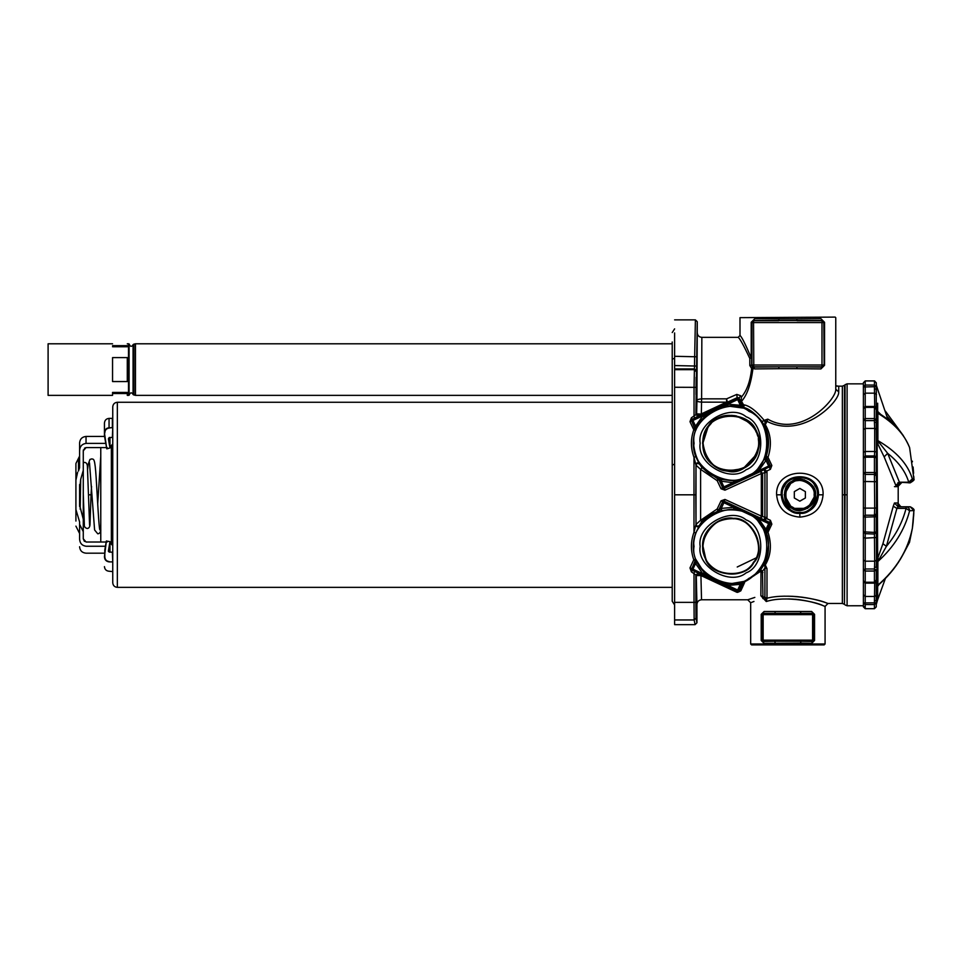 <?xml version="1.0" encoding="UTF-8"?>
<svg xmlns="http://www.w3.org/2000/svg" width="962" height="962" viewBox="0 0 962 962"><rect width="100%" height="100%" fill="white"/><g stroke="black" fill="none" stroke-linecap="round" stroke-linejoin="round"><path stroke-width="1.44" d="M707.226 428.294L702.885 443.241L703.282 447.931M703.775 450.24L704.629 452.958M705.543 455.122L706.373 456.758M708.285 459.752L709.631 461.447M711.387 463.299L714.273 465.728M716.005 466.907L717.303 467.676M718.867 468.47L723.917 470.286M727.452 470.947L742.015 468.795M743.782 467.929L756.276 454.581M757.154 452.368L758.044 449.206M758.453 446.849L758.669 444.167M758.645 441.714L758.309 438.648M757.767 436.147L756.938 433.537M755.507 430.315L754.4 428.379M753.15 426.575L752.176 425.324M749.735 422.763L736.183 415.873M735.293 415.716L731.397 415.356M729.076 415.404L724.687 416.017M719.275 417.833L714.79 420.394M711.363 423.22L708.08 427.02M702.921 443.241C701.202 407.455 760.052 407.203 758.657 442.989C760.714 479.088 701.202 479.365 702.921 443.241L702.885 443.241C701.286 471.837 744.865 481.782 755.843 455.519C772.029 426.455 725.721 398.989 707.996 427.164L702.885 443.241M730.783 480.531C708.14 478.318 695.718 465.885 693.506 443.241C692.027 413.588 730.723 394.456 753.378 413.6C781.853 432.864 765.115 482.455 730.783 480.531L730.783 480.555C708.128 478.342 695.694 465.909 693.482 443.241C692.003 413.564 730.723 394.42 753.402 413.576C781.89 432.864 765.139 482.491 730.783 480.555L733.657 480.459C742.929 479.641 750.865 475.95 757.443 469.36L758.753 470.646L733.802 482.287L730.783 482.407L721.259 481.228L719.155 479.329L717.183 480.675L700.601 469.336L696.007 465.211L696.007 524.41L700.601 520.286L717.183 508.958L719.155 510.305L721.259 508.393L733.802 507.335L758.753 518.975L766.005 529.256L765.896 532.094L768.025 532.263L766.305 533.357L770.177 523.857L769.636 522.402L770.406 520.298L771.849 524.146L768.025 532.263C771.885 544.492 770.983 555.387 765.307 564.934L766.991 568.602L766.991 598.208L766.269 601.527L760.87 595.731C743.53 600.937 743.53 600.937 760.87 595.731L760.99 571.055L743.578 582.515L744.684 582.347L740.8 590.848L736.892 592.291L700.925 575.541L696.284 575.589L696.933 604.389C697.197 601.587 698.737 600.06 701.526 599.783L700.925 575.541L701.695 575.288L737.674 592.339L740.8 590.848M694.083 443.241C689.67 418.747 730.122 395.394 749.133 411.459C772.558 419.889 772.558 466.606 749.133 475.036C730.122 491.101 689.67 467.736 694.083 443.241M694.023 443.241C689.61 467.785 730.122 491.173 749.17 475.084C772.63 466.642 772.63 419.853 749.17 411.411C730.122 395.31 689.61 418.71 694.023 443.241M84.415 448.22L86.039 447.607L83.273 450.829L83.273 493.482L83.273 462.746L84.584 462.397C86.207 462.53 87.145 463.756 87.398 466.065L89.586 525.156M88.444 494.817L91.029 494.817L89.971 524.891C89.731 527.152 88.793 528.366 87.169 528.511C85.041 527.861 84.091 526.587 84.343 524.687L83.237 492.881M100.769 542.015L100.769 447.607L86.039 447.607L107.215 447.607M109.981 542.736L112.746 545.61M84.415 541.402L83.273 538.792L86.039 542.015L107.215 542.015M83.273 538.792L83.273 519.179C83.273 535.353 83.273 535.353 83.273 519.179L83.273 538.792M79.618 492.989L79.593 505.062L83.273 519.179L83.273 494.468M83.273 470.454L80.7 479.316L80.183 509.259M79.654 506.625L79.593 505.134M83.273 474.098L83.117 472.667M83.273 457.984L83.273 467.195M80.7 479.316L79.593 489.742M83.273 450.829L83.405 449.843M112.746 444.023L109.981 446.885M79.593 505.062L79.593 484.559M75.914 468.566L75.914 521.055M104.461 436.435L86.039 436.435C82.155 436.844 80.002 438.997 79.593 442.881L79.593 450.829C79.774 446.5 81.926 444.023 86.039 443.386L105.471 443.386M112.746 428.066L112.374 437.482L109.271 437.482L108.381 438.816L109.981 447.967L106.782 448.845L104.449 432.936C104.581 429.93 106.121 428.198 109.055 427.741L112.374 427.741L112.374 418.386L109.055 418.386L109.055 428.066L112.746 427.417M104.822 435.858L106.782 448.845L104.449 435.858L104.449 422.991C104.75 420.214 106.277 418.674 109.055 418.386M107.035 428.27L106.337 428.739M109.981 552.14L109.981 541.654L108.357 551.082M109.836 552.14L109.836 548.364M112.746 562.205L112.374 561.88C112.374 574.242 112.374 574.242 112.374 561.88L109.055 561.88C109.055 574.242 109.055 574.242 109.055 561.88C106.121 561.423 104.581 559.692 104.449 556.685C104.449 569.817 104.449 569.817 104.449 556.685L106.373 540.993L109.981 541.654M109.055 561.555C106.349 561.123 104.942 559.499 104.822 556.685L104.786 550.108L106.385 540.957M106.373 540.993L104.822 553.763M108.381 551.274L109.271 552.14L112.374 552.14L112.746 561.555M112.554 357.611L127.285 357.611L127.285 381.553L112.554 381.553L112.554 357.611M112.554 346.753C112.554 342.857 112.554 342.857 112.554 346.753L127.285 346.753C127.285 342.857 127.285 342.857 127.285 346.753M128.487 395.37L129.088 343.903L128.487 343.795L128.487 395.37L127.285 395.37L127.285 392.412L112.554 392.412L112.554 395.37L48.1 395.37L48.1 356.686C48.1 340.247 48.1 340.247 48.1 356.686L48.1 395.37L48.1 343.795L112.554 343.795M129.088 343.903L129.088 395.262M129.389 394.624C130.483 392.316 131.71 392.243 133.069 394.432L133.069 344.733C131.71 346.921 130.495 346.849 129.389 344.54M133.069 344.733L133.069 394.432M133.273 394.721L135.474 395.37L672.222 395.37M756.024 557.96L737.229 567.003M863.383 604.1L863.383 599.061L863.383 602.825L865.223 602.909L865.223 582.263L874.434 582.263L874.434 571.055L876.274 569.853L876.274 580.868L874.434 582.719L865.223 582.719L863.383 580.868L863.383 457.804L865.223 457.203L865.223 420.622L863.383 419.781L865.223 418.566L874.434 418.566L874.434 407.359L876.274 408.754L874.434 406.914L865.223 406.914L863.383 408.754L863.383 457.804L865.223 455.964L874.434 455.964L874.434 457.203L865.223 457.203L865.223 472.51L874.434 472.51L874.434 475.745L876.274 474.519L876.514 481.697L876.418 478.018M863.383 385.534L863.383 409.776M863.383 390.572L863.383 382.768L865.223 380.952L865.223 385.053L874.434 385.053L874.434 386.712L876.274 386.796L876.262 409.439M876.274 604.689L876.274 606.866L874.434 608.705L865.223 608.705L863.383 605.759L847.101 605.771L847.101 494.817L845.021 494.817L845.021 384.716L847.101 383.85L847.101 494.817M865.223 608.705L863.383 606.866L863.383 602.825L865.223 604.569L865.223 608.669L874.434 608.669L876.274 606.866L876.274 600.312L874.434 600.901L874.434 604.569L876.274 602.825L865.223 602.909L865.223 604.569L874.434 604.569L874.434 608.669M863.383 579.845L863.383 599.061M865.223 582.503L865.223 561.183L874.698 561.183L874.434 571.055L865.223 571.055L863.383 569.853L863.383 566.089M863.383 532.816L863.383 514.021M913.118 522.306L913.9 510.582L909.619 510.774C904.617 530.038 894.047 546.945 877.885 561.519L877.885 585.136C896.428 569.131 907.912 550.192 912.361 528.294L909.499 542.327L912.325 528.571M913.9 510.497L913.9 510.582C914.766 510.064 913.539 508.802 910.22 506.782L913.9 510.582C914.549 509.644 913.323 508.381 910.22 506.782L898.087 506.782L896.885 508.405L893.265 506.192L894.456 502.994L897.823 502.994L897.979 504.172M882.924 543.662L886.399 546.368L896.885 508.405L906.072 508.405L906.072 506.782C908.356 507.07 909.535 508.393 909.619 510.774L906.072 508.405C902.536 522.15 895.983 534.8 886.399 546.368L877.885 561.519L876.983 562.505L877.657 558.513L882.924 543.662L893.265 506.192M878.691 584.824L876.983 586.471L876.983 562.505M898.087 506.782L894.456 502.994M900.781 506.709L897.823 502.994M878.474 585.016L878.51 584.98C896.644 569.047 907.912 550.216 912.337 528.463L912.301 528.631M878.979 584.583L877.657 586.423L877.657 599.771L885.389 578.511M877.885 585.136L876.983 586.471M878.883 558.97L877.657 558.513L876.983 412.085L877.885 413.287L877.885 440.62C896.428 451.418 907.912 464.177 912.361 478.908L913.9 479.04L909.619 447.703C904.617 434.596 894.047 423.124 877.885 413.287L878.883 413.215L877.657 411.387L880.591 414.261M876.983 439.814L887.649 453.33C898.604 462.061 905.639 471.681 908.729 482.215L899.422 482.215L910.22 482.84L908.729 482.215L912.361 478.908C912.253 481.253 911.038 482.563 908.729 482.84L910.22 482.84L913.9 479.04L909.619 447.703M909.499 447.294C901.875 429.773 891.714 421.657 879.557 413.6L878.883 413.215M897.943 485.702L897.943 485.738C897.318 484.992 898.508 484.03 901.49 482.84L897.823 486.64L896.331 486.64L884.15 456.89L877.657 443.566L878.691 442.724M897.967 485.594L897.823 486.64M899.987 482.84L896.331 486.64L894.456 486.64M884.15 456.89L887.649 453.33L899.422 482.215L895.778 485.389M876.983 412.085L877.657 411.387L877.657 403.21M886.748 415.524L887.217 417.087M863.383 452.212L865.223 451.491L874.698 451.491L874.434 455.579L876.274 457.335L876.274 474.519L876.274 472.859L874.434 472.51L874.434 457.203L876.274 457.804L876.274 472.859L874.434 474.41L865.223 474.41L865.223 472.51L863.383 472.859L863.383 456.806M863.383 429.545L865.223 428.439L874.698 428.439L874.698 451.491L876.514 452.092L876.274 457.335M876.274 408.754L876.274 422.186L876.274 419.781L874.434 420.622L874.434 422.558L876.274 422.186L876.514 452.092M876.274 386.796L874.434 385.053L874.434 380.952L876.274 382.768L876.274 389.309L874.434 388.732L874.698 406.469L876.514 407.696M876.382 386.207L876.274 382.768L874.434 380.916L865.223 380.916L863.383 382.768L865.223 380.916L874.626 380.928M876.418 392.664L876.274 389.309M863.383 560.076L865.223 561.183L865.223 533.669L863.383 531.83L874.434 532.419L874.434 515.211L865.223 515.211L865.223 508.116L874.698 508.116L874.434 515.211L876.274 516.762L876.274 515.103L876.514 560.257L876.274 567.436L874.434 567.075M876.418 511.604L876.514 507.936L876.274 515.103L874.434 513.888M863.383 581.685L865.223 583.152L874.698 583.152L876.514 581.926L876.274 580.026L876.274 600.312M876.274 531.83L874.434 532.419L874.434 533.669L876.274 531.83L876.274 516.762L865.223 517.123L865.223 515.211L863.383 516.762L865.223 517.123L865.223 533.669L874.434 534.042L876.274 532.299M863.383 606.866L865.223 608.669M863.383 387.013L874.434 386.712L874.434 388.732M797.787 500.012L794.323 498.003L794.323 491.618L799.843 488.431L805.374 491.618L799.843 488.431L805.374 491.618L805.374 498.003L799.783 501.154M799.843 501.19L794.323 498.003L794.323 491.618L799.843 488.431L794.323 491.618L794.323 498.003L799.843 501.19L805.374 498.003L799.843 501.19M805.374 491.618L805.374 498.003L805.374 491.618M815.499 494.817C817.375 505.254 800.131 515.223 792.015 508.369C782.034 504.773 782.034 484.848 792.015 481.253C800.131 474.41 817.375 484.367 815.499 494.817L807.671 508.369L792.015 508.369L784.186 494.817L792.015 481.253L804.376 479.834M799.843 513.48C811.17 512.361 817.387 506.144 818.47 494.817C819.66 470.731 780.038 470.743 781.216 494.817C782.31 506.144 788.515 512.361 799.843 513.48L799.843 517.135C785.726 515.812 777.981 508.369 776.611 494.817C775.156 466.017 824.542 466.017 823.075 494.817C821.716 508.369 813.972 515.812 799.843 517.135M757.443 469.36L766.293 456.096C770.033 444.011 769.071 433.285 763.431 423.917L761.76 421.272L764.369 420.827L764.922 421.621L765.343 419.949L767.784 419.155C801.069 438.371 836.892 398.917 835.762 389.165L835.762 383.02L835.762 389.165L838.708 391.955C839.838 401.37 802.368 439.562 766.991 421.368L765.307 424.687L763.503 424.05M835.774 385.738L838.756 386.243L838.708 391.955M767.784 419.155L766.991 421.368L764.922 421.621L766.906 421.164M696.055 609.018L696.007 592.436M696.019 592.76L696.043 593.975M696.079 604.857L696.067 607.972M695.995 592.111L696.055 609.631M696.031 394.54L696.139 377.248L696.031 394.54M702.104 414.153L699.278 415.524L696.656 413.852L702.104 414.153L727.38 402.188L726.599 398.845L736.82 394.408L740.74 395.743L739.069 398.015L737.601 397.498L727.38 402.188L701.611 402.14C698.448 401.912 696.909 401.431 696.969 400.709L696.969 400.709M699.278 415.524L692.183 419.36L692.917 420.454L691.918 420.923L692.448 419.456L737.205 398.593L736.82 394.408M691.401 417.773L692.183 419.36L691.642 420.827L689.982 421.681L691.401 417.773L695.875 414.706L697.246 321.705L695.394 319.865L674.615 319.865M695.73 430.387L691.642 420.827L695.514 430.387C692.436 439.141 692.496 447.883 695.706 456.589L699.206 463.588C697.618 462.349 696.488 462.686 695.827 464.586L693.987 457.323C690.62 448.184 690.56 439.021 693.782 429.834L695.67 428.968L695.562 426.13L697.222 426.936L695.73 430.387L693.782 429.834L689.982 421.681M739.862 407.046L740.319 405.267L742.423 407.166L743.013 406.529L744.035 407.479L743.47 408.128L727.909 406.036L727.777 404.208L740.319 405.267L737.662 399.591L692.917 420.454L695.562 426.13L702.813 415.849L704.124 417.135L697.222 426.936M766.991 472.162L766.991 517.46L764.91 517.279L764.91 472.342L764.213 469.757L766.786 470.983L766.991 472.162L761.327 473.532L724.963 490.175L721.043 488.78L717.183 480.675L718.109 478.367L721.704 479.437L721.259 481.228L724.374 487.902L722.907 487.373L733.802 482.287L733.657 480.459M699.206 463.588L702.007 467.7L718.854 479.641L722.715 487.89L724.182 488.431L760.557 471.488L762.638 473.424L762.638 516.209L760.557 518.133L724.182 501.202L723.905 502.717L722.907 502.248L724.374 501.719L769.119 522.582L769.648 524.049L768.65 523.593L769.636 522.402L764.213 519.865L764.91 517.279L761.327 516.089L761.327 473.532L760.557 471.488L771.849 465.476L770.406 469.324L764.862 471.885M724.963 499.446L724.182 501.202L722.715 501.731L721.043 500.841L724.963 499.446L761.327 516.089L760.557 518.133L764.213 519.865M766.305 533.357L757.443 520.262C750.865 513.672 742.929 509.98 733.657 509.175L718.109 511.255L717.183 508.958L721.043 500.841M718.109 478.367L722.907 487.373L721.043 488.78M770.406 469.324L768.65 466.041L769.648 465.572L769.119 467.039L724.374 487.902L724.963 490.175M766.991 517.46L766.786 518.638L764.862 517.736M770.406 520.298L766.786 518.638L764.357 519.937M765.836 533.513L769.648 524.049L771.849 524.146M800.432 611.724L801.057 613.564L812.589 613.564L813.696 614.658L812.589 614.658L812.83 613.323L762.926 613.323L761.724 614.333L761.724 640.488L762.926 641.498L774.699 641.257L763.155 641.257L762.06 640.151L763.155 640.151L762.926 641.498L764.105 643.337L761.207 640.488L761.207 614.333L764.105 611.483L811.651 611.483L814.549 614.333L814.549 640.488L814.032 614.333L811.651 611.483M764.105 611.483L762.926 613.323L763.155 614.658L762.06 614.658L763.155 613.564L774.699 613.564L775.324 611.724M812.589 640.151L813.696 640.151L812.589 641.257L812.589 614.658L763.155 614.658L763.155 640.151L812.589 640.151M775.324 643.097L774.699 641.257L801.057 641.257L800.432 643.097L764.105 643.337M814.549 640.488L811.651 643.337L812.589 641.257L801.057 641.257L812.83 641.498L814.032 640.488L813.696 614.658L814.549 614.333M811.651 643.337L800.432 643.097M761.207 614.333L762.06 614.658L762.06 640.151L761.207 640.488M790.067 598.965L787.878 598.941C812.337 599.11 831.601 609.487 823.207 605.699C816.69 602.032 785.425 595.274 766.269 601.527L764.91 597.39L764.91 568.013L762.505 571.212L762.95 596.56L760.87 595.731M766.81 598.809L762.95 596.56L762.854 598.556C746.789 603.92 746.789 603.92 762.854 598.556M751.719 602.32L753.955 601.466M754.833 597.414L747.727 599.783L701.526 599.783M824.157 644.901L751.599 644.901L750.673 643.987L825.071 643.987L824.157 644.901M795.285 599.254L799.254 599.663M764.91 597.39L766.991 598.208C787.926 592.82 819.191 599.53 826.009 602.777C835.064 606.457 814.273 596.356 787.878 596.187L787.878 596.187M763.479 565.632L764.994 565.488L764.91 568.013L766.991 568.602M764.994 565.488L763.503 565.584M760.99 571.055L759.92 570.815L763.431 565.704C769.071 556.349 770.033 545.622 766.293 533.525L766.353 532.118M743.578 582.515L760.016 570.707L761.219 570.238L762.493 571.212M764.345 530.062L766.005 529.256L768.65 523.593L758.753 518.975L757.443 520.262M733.657 509.175L733.802 507.335L723.905 502.717L721.259 508.393L721.704 510.185M717.82 510.93L702.007 521.921L700.601 520.286L700.601 469.336L702.007 467.7M702.007 521.921L699.386 525.432C697.787 526.647 696.656 526.31 696.007 524.41L695.815 494.817L693.975 494.817L693.987 457.323L695.706 456.589M699.386 525.432L699.206 526.034C697.618 527.272 696.488 526.935 695.827 525.036L693.987 532.299L693.975 494.817L674.615 494.817L674.615 332.924M699.206 526.034L695.706 533.032L693.987 532.299C690.62 541.438 690.56 550.601 693.782 559.788L695.73 559.247L704.124 572.498C710.714 579.076 718.638 582.78 727.909 583.585L730.783 583.693C714.91 585.533 692.231 567.58 693.482 546.38C693.698 539.033 695.37 532.816 698.472 527.729C707.046 503.92 754.521 503.92 763.094 527.729C779.424 547.041 755.687 588.167 730.783 583.681L743.47 581.505L744.047 582.154M699.386 464.189C697.787 462.975 696.656 463.311 696.007 465.211L695.815 494.817M717.82 478.691L718.854 479.641M766.305 456.277L766.353 457.503L766.293 456.096L768.025 457.359L765.896 457.527L766.005 460.365L758.753 470.646L768.65 466.041L766.005 460.365L764.345 459.559M763.479 423.989L765.307 424.687C770.983 434.235 771.885 445.129 768.025 457.359L771.849 465.476M744.107 406.024L743.542 404.798L743.626 407.251M761.76 421.272C755.483 413.66 749.578 409.054 744.035 407.479M743.542 404.798L743.518 404.762C749.326 405.555 756.324 410.858 764.501 420.695L764.369 420.827M765.343 419.949L764.501 420.695M764.994 424.146L764.994 421.861M708.152 427.272C694.768 440.464 709.547 472.474 728.27 470.839C746.38 475.829 766.714 447.029 755.94 431.637C751.202 413.456 716.089 410.245 708.152 427.272M703.018 443.241C703.27 436.736 704.966 431.397 708.092 427.236C716.065 410.173 751.25 413.383 756 431.601C766.798 447.029 746.416 475.901 728.258 470.899C713.948 469.264 705.543 460.04 703.018 443.241M702.633 443.241C702.897 436.652 704.617 431.241 707.791 427.02C715.86 409.716 751.538 412.975 756.336 431.445C767.291 447.089 746.632 476.358 728.222 471.284C713.72 469.612 705.194 460.269 702.633 443.241M700.168 443.241C696.488 422.811 730.242 403.331 746.091 416.726C765.632 423.761 765.632 462.734 746.091 469.757C730.242 483.164 696.488 463.684 700.168 443.241M727.909 406.036C718.638 406.854 710.714 410.546 704.124 417.135M751.202 358.225L751.202 322.294L754.821 318.687L751.635 322.294L751.635 357.816L749.795 358.453L751.635 357.816L751.671 365.271L752.981 368.434C750.877 384.307 747.041 395.262 741.51 401.322L740.656 401.298L739.069 398.015L737.662 399.591L737.205 398.593L738.672 399.122L743.47 408.128M741.51 401.31L743.518 404.762M821.981 320.743L823.821 322.595L821.981 322.595L822.197 320.526L753.547 320.526L753.775 365.007L823.821 365.007L821.981 366.847L821.981 322.595L751.935 322.595L753.775 320.743L778.691 320.743L779.028 318.903L796.728 318.903L797.065 320.743L821.981 320.743M824.109 322.294L820.935 318.687L824.542 322.294L823.821 322.595L824.109 365.307L824.109 322.294M822.197 367.075L824.542 365.307L820.935 368.915L821.981 366.847L797.065 366.847L822.197 367.075M778.691 366.847L797.065 366.847L796.728 368.699L779.028 368.699L778.691 366.847L753.775 366.847L751.935 365.007L753.775 365.007L753.547 367.075L778.691 366.847M752.573 366.859L754.821 368.915L752.981 368.434M701.322 413.9L726.599 402.14L726.599 398.845L701.611 398.845L701.322 413.9M696.969 400.396C696.909 399.711 698.448 399.194 701.611 398.845L701.851 337.349L738.155 337.349L739.994 335.51C741.582 336.544 745.322 343.975 751.202 357.816L751.202 357.816M697.246 321.705L697.246 332.756C697.51 335.546 699.049 337.085 701.851 337.349L701.851 337.349M740.74 395.743L741.425 397.09C746.909 390.728 750.312 381.192 751.635 368.506L749.831 365.512L749.795 358.453C743.686 345.358 739.802 338.335 738.155 337.349M751.202 322.294L751.935 322.595L751.935 365.007L749.831 365.512M751.635 368.506L752.657 367.821M741.197 400.901L741.425 397.09M698.496 416.378L695.875 414.706L696.656 413.852L696.933 400.541L697.246 332.756M696.933 604.389L696.933 622.799L695.081 624.651L674.615 624.651L674.615 494.817M743.47 581.505L738.672 590.5L737.205 591.041L737.662 590.031L739.129 591.762L743.013 583.104L742.423 582.455L740.319 584.355L727.777 585.425L702.813 573.785L695.562 563.491L695.67 560.654L691.642 568.795L692.183 570.262L698.46 573.232L695.839 574.903L691.401 571.861L689.982 567.941L693.782 559.788L695.454 560.642L695.514 559.235C692.436 550.48 692.496 541.75 695.706 533.032M835.208 317.099L739.994 317.652L835.208 317.099M739.994 335.51L739.994 317.652M753.426 562.349C766.798 549.17 752.019 517.159 733.309 518.783C715.187 513.792 694.865 542.604 705.627 557.996C710.365 576.178 745.478 579.377 753.426 562.349M753.474 562.385C745.514 579.449 710.317 576.238 705.579 558.02L703.018 546.38C701.815 529.93 720.827 515.885 733.309 518.722C752.068 517.087 766.882 549.17 753.474 562.385M753.583 562.469C766.173 546.308 754.16 519.781 733.573 518.614C715.211 518.867 704.978 528.126 702.885 546.38C701.43 572.655 739.766 584.692 753.583 562.469M753.787 562.614C745.706 579.906 710.04 576.647 705.23 558.176L702.633 546.38C701.418 529.713 720.694 515.476 733.345 518.35C752.356 516.69 767.375 549.206 753.787 562.614M700.168 546.38C696.488 525.949 730.242 506.457 746.091 519.865C765.632 526.899 765.632 565.86 746.091 572.895C730.242 586.291 696.488 566.81 700.168 546.38M694.047 546.38C689.634 521.861 730.122 498.484 749.157 514.562C772.594 523.003 772.594 569.757 749.157 578.198C730.122 594.275 689.634 570.899 694.047 546.38M736.892 592.291L737.674 592.339L737.205 591.041L692.448 570.165L691.918 568.698L692.917 569.167L691.401 571.861M695.454 560.642L695.514 559.235M704.124 572.498L702.813 573.785L692.917 569.167L695.562 563.491L697.222 562.686M739.862 582.575L740.319 584.355L737.662 590.031L727.777 585.425L727.909 583.585M698.46 573.232L698.905 573.929L696.284 575.589L695.839 574.903L695.851 602.272L694.011 602.356L693.999 573.063L694.78 571.476M695.73 559.247L691.918 568.698L689.982 567.941M694.817 418.133L694.035 416.546L694.059 387.265L695.394 319.865M672.222 601.202L672.222 341.991M117.34 402.272L117.34 587.349C114.55 587.085 113.011 585.545 112.746 582.744L112.746 406.878C113.035 404.1 114.562 402.561 117.34 402.272L672.222 402.272M83.273 531.649L79.593 524.278L79.593 538.792L79.593 521.873L75.914 509.547C75.914 530.639 75.914 530.639 75.914 509.547L75.914 480.074L77.633 472.21M79.593 456.132L75.914 463.504L75.914 480.074M78.487 458.345L78.487 471.007L79.593 467.748L79.593 450.829M105.471 546.248L86.039 546.248C81.914 545.598 79.762 543.109 79.593 538.792C79.593 549.278 79.593 549.278 79.593 538.792L79.605 539.309M109.981 447.967L109.981 437.482M109.836 441.257L109.836 437.482M111.364 543.758L111.364 445.863M104.822 432.936C104.942 430.122 106.349 428.499 109.055 428.066M112.374 561.88L109.055 561.88M133.91 395.021L133.91 344.143L133.273 344.444M672.222 343.795L135.474 343.795L135.474 395.37M908.717 541.69L909.631 541.919M907.912 543.855L909.499 542.327L903.33 553.98M912.337 461.159L912.433 461.796M888.948 420.334L887.649 416.991L893.025 423.857M874.434 475.745L874.698 508.116L876.514 507.936L876.514 481.697L865.223 481.505L865.223 474.41L863.383 472.859M863.383 507.9L865.223 508.116L865.223 481.505L863.383 481.734M874.434 455.579L876.274 457.804M874.434 422.558L874.698 428.439L876.514 429.365M874.434 407.359L865.223 407.359L865.223 420.622L874.434 420.622L874.434 418.566L876.274 419.781M863.383 408.754L865.223 406.469L874.698 406.469L874.434 407.792M863.383 407.936L865.223 406.469L865.223 393.157L874.698 393.157L876.514 394.576M863.383 394.853L865.223 393.157L865.223 385.053L863.383 386.796M874.434 380.952L874.434 381.77L874.434 380.952L865.223 380.952L865.223 381.77L865.223 380.952M874.434 581.83L874.698 583.092M863.383 594.769L865.223 596.464L874.698 596.464L876.514 595.045M874.698 583.152L874.434 600.901M876.274 580.868L874.434 582.503M876.274 569.853L874.434 568.999L865.223 568.999L863.383 569.853M874.434 534.042L874.698 561.183L876.514 560.257M876.514 537.53L865.223 538.131L863.383 537.409M863.383 580.868L865.223 582.263M844.444 604.328L842.363 603.463L842.363 386.159L844.444 385.293L844.444 604.328L845.021 494.817M842.363 494.817L844.444 494.817M814.117 494.817C815.836 485.293 800.107 476.202 792.712 482.455C783.609 485.726 783.609 503.896 792.712 507.178C800.107 513.419 815.836 504.341 814.117 494.817M799.843 512.325C811.531 514.429 822.678 495.129 815.006 486.05C810.99 474.879 788.708 474.879 784.679 486.05C777.019 495.129 788.155 514.429 799.843 512.325M799.843 513.239C787.541 515.452 775.817 495.141 783.886 485.594C788.118 473.833 811.579 473.833 815.812 485.594C823.881 495.141 812.144 515.452 799.843 513.239M823.075 494.817L818.47 494.817M781.216 494.817L776.611 494.817M718.109 511.255L722.715 501.731L718.854 509.98M765.836 456.108L770.177 465.764L766.353 457.503M762.638 494.817L761.327 494.817M762.95 572.498L760.87 571.873M721.704 479.437L730.783 480.567M743.013 406.529L740.656 401.298M754.821 318.687L779.028 318.903M796.728 318.903L820.935 318.687M824.542 322.294L824.542 365.307M820.935 368.915L796.728 368.699M779.028 368.699L754.821 368.915M696.933 622.799L695.995 618.109L694.143 619.949L694.011 602.356L674.615 602.356M695.081 624.651L694.143 619.949L674.615 619.949M695.995 618.109L695.851 602.272M766.991 518.734L766.991 494.817M698.905 573.929L701.695 575.288M696.524 356.782L674.615 356.289M674.615 365.572L696.488 366.053M696.404 370.779L694.552 368.939L674.615 368.939M674.615 369.673L694.299 369.673L696.139 371.512M695.899 387.349L674.615 387.265M672.222 465.115L674.615 464.081M674.615 358.225L672.234 359.151M86.039 436.435L86.039 443.386M78.487 518.614C78.487 535.028 78.487 535.028 78.487 518.614M86.039 546.248C86.039 555.423 86.039 555.423 86.039 546.248M100.721 456.962L97.703 503.98M99.856 529.882L99.868 529.894C98.954 528.872 97.439 498.424 96.176 477.958C94.829 457.227 93.783 459.403 91.582 458.91L89.935 459.475L88.155 464.43L87.614 469.396M100.842 530.122C100.349 532.539 99.314 533.766 97.739 533.79L94.601 529.978L89.49 462.818M91.546 486.411L91.029 494.817M112.746 571.608L109.055 571.236C106.265 570.959 104.726 569.432 104.449 566.63M127.285 345.647L112.554 345.647M112.554 393.518L127.285 393.518M128.487 343.795L127.285 343.795M135.474 343.795L133.91 344.143M913.804 513.095L913.623 516.341M913.094 522.631L912.433 527.825M901.49 506.782C898.736 505.964 897.546 504.99 897.943 503.884L897.955 504.112M912.373 528.294L913.9 510.582M910.22 482.84C913.539 480.82 914.766 479.557 913.9 479.04L913.744 480.23M913.094 467.003L913.623 473.28M913.804 476.527L913.9 479.04M903.33 435.642L885.389 411.111M897.979 484.114L897.955 482.575M876.286 385.209L887.902 419.504M898.195 484.932L898.195 504.689M874.807 407.972L876.274 409.608M876.382 386.243L876.274 384.704M876.286 604.413L877.657 599.771M874.434 608.705L876.274 606.866M876.274 580.026L874.47 581.685M847.101 383.85L863.383 383.85M845.021 604.906L847.101 605.771M750.673 643.987L750.673 602.729L747.727 599.783M825.071 643.987L825.071 606.409L828.017 603.463L842.363 603.463M835.762 317.652L835.762 383.02M842.363 386.159L836.603 386.159M674.615 328.872L672.222 332.563M674.615 604.954L672.222 601.262M672.222 587.349L117.34 587.349M79.593 533.489L75.914 526.118M104.461 553.186L86.039 553.186C82.119 552.813 79.978 550.661 79.593 546.741"/></g></svg>
